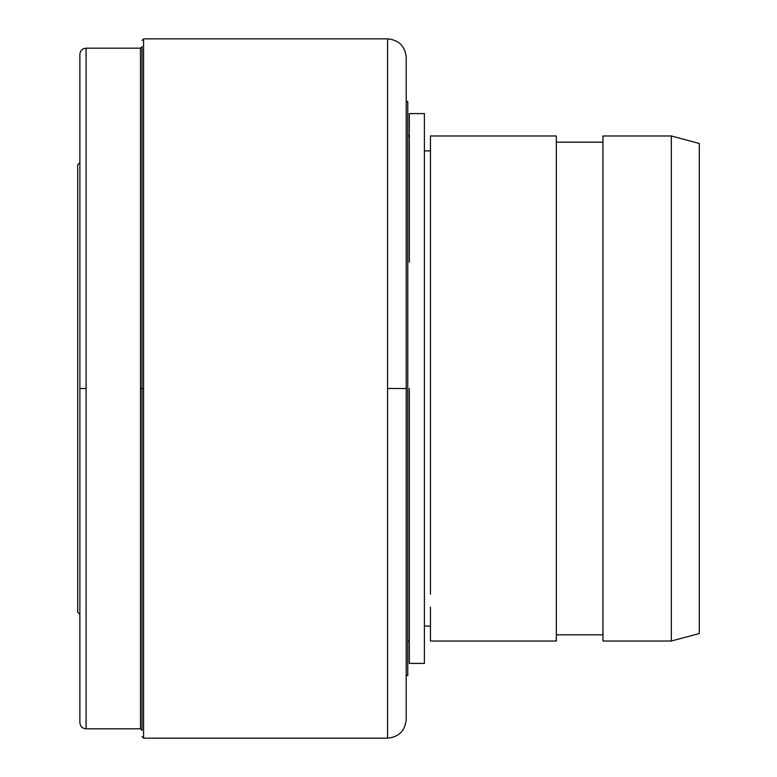 <?xml version="1.0" encoding="UTF-8"?>
<svg xmlns="http://www.w3.org/2000/svg" width="777" height="777" viewBox="0 0 777 777"><rect width="100%" height="100%" fill="white"/><g stroke="black" fill="none" stroke-linecap="round" stroke-linejoin="round"><path stroke-width="1.17" d="M77.7 612.276L77.7 164.724L79.876 162.548L77.7 164.724L77.7 612.276L79.876 614.452L77.7 612.276M79.876 722.61L79.876 54.39L79.876 388.5L86.092 388.5L86.092 48.174L140.482 48.174L86.092 48.174L86.092 388.5L79.876 388.5L79.876 722.61C80.254 726.378 82.323 728.447 86.092 728.826L86.092 388.5L86.092 728.826L140.482 728.826L86.092 728.826M140.482 728.826L140.482 48.174L140.482 728.826L142.036 730.38L142.036 388.5L140.482 388.5L142.036 388.5L142.036 46.62L140.482 48.174M142.036 630.244L142.036 559.44M142.036 217.56L142.036 92.424L142.036 217.56M142.036 87.043L142.036 388.5L143.59 388.5L143.59 38.85L387.568 38.85L143.59 38.85L143.59 388.5L142.036 388.5L142.036 724.737M143.59 738.15L143.59 388.5L143.59 738.15L387.568 738.15L143.59 738.15L142.036 736.596M387.568 738.15L387.568 38.85L387.568 388.5L406.216 388.5L406.216 57.498L406.216 388.5L387.568 388.5L387.568 738.15C398.892 737.043 405.108 730.827 406.216 719.502L406.216 388.5L406.216 719.502M387.568 38.85C398.892 39.957 405.108 46.173 406.216 57.498L406.216 101.845M407.77 675.524L406.216 675.524L407.77 675.524L407.77 101.476L406.216 101.476L407.77 101.476L407.77 675.524M406.216 532.012L406.216 622.552M409.324 641.025L407.77 641.025L409.324 641.025M407.77 135.975L409.324 135.975L407.77 135.975M409.324 607.196L409.324 514.762M409.324 262.238L409.324 113.597L424.397 113.597L409.324 113.597L409.324 251.049M407.77 169.804L407.77 262.238M409.324 663.403L409.324 388.5L409.324 663.403L424.397 663.403L409.324 663.403M424.397 663.403L424.397 113.597L424.397 663.403M430.458 626.107L424.397 626.107L430.458 626.107M424.397 150.893L430.458 150.893L424.397 150.893M430.458 594.269L430.458 135.975L556.332 135.975L430.458 135.975L430.458 514.762M430.458 269.697L430.458 182.731M430.458 641.025L430.458 607.196L430.458 641.025L556.332 641.025L430.458 641.025M556.332 641.025L556.332 135.975L556.332 641.025M556.332 601.806L556.332 634.809L602.952 634.809L556.332 634.809L556.332 514.762M556.332 265.345L556.332 142.191L602.952 142.191L556.332 142.191L556.332 265.345M602.952 514.762L602.952 388.5L602.952 641.025L671.328 641.025L602.952 641.025L602.952 511.654M602.952 175.194L602.952 142.191M602.952 388.5L602.952 135.975L671.328 135.975L602.952 135.975L602.952 388.5M671.328 641.025L671.328 135.975L699.3 143.473L671.328 135.975L671.328 641.025L699.3 633.527L671.328 641.025M699.3 633.527L699.3 143.473L699.3 633.527M86.092 48.174C82.323 48.553 80.254 50.622 79.876 54.39M143.59 38.85L142.036 40.404"/></g></svg>
